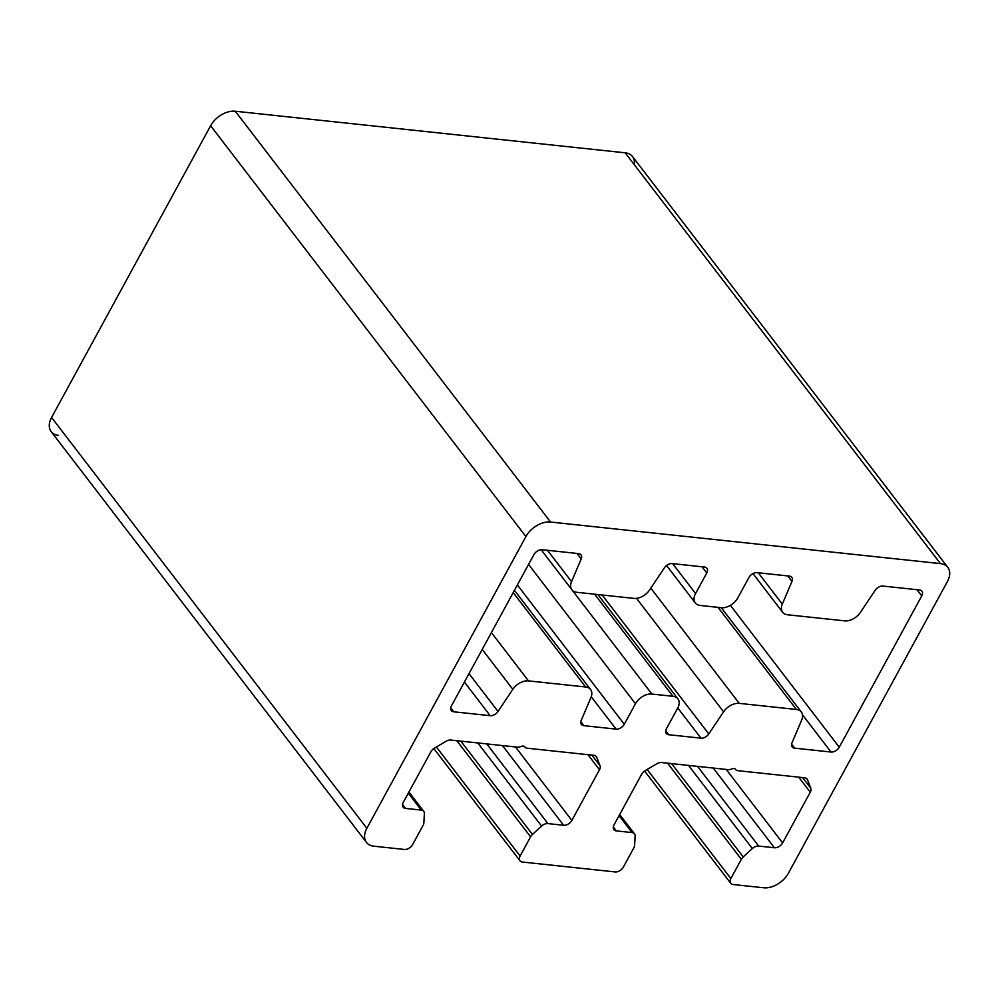 <?xml version="1.0" encoding="UTF-8"?>
<svg xmlns="http://www.w3.org/2000/svg" width="999" height="999" viewBox="0 0 999 999"><rect width="100%" height="100%" fill="white"/><g stroke="black" fill="none" stroke-linecap="round" stroke-linejoin="round"><path stroke-width="1.5" d="M700.212 605.456A13.624 8.841 -37.5 0 1 695.304 602.946A13.624 8.841 -37.5 0 1 695.566 593.531L672.627 563.636L695.566 593.531L706.755 573.001L701.985 566.77L706.755 573.001A6.806 4.421 142.5 0 0 706.892 568.294A6.806 4.421 142.5 0 0 704.432 567.032L672.24 563.598A6.806 4.421 142.5 0 0 664.41 567.807L649.612 589.959L664.41 567.807A6.806 4.421 -37.5 0 1 672.24 563.598L704.432 567.032A6.806 4.421 -37.5 0 1 706.755 573.001L695.566 593.531A13.624 8.841 142.5 0 0 700.212 605.456L721.29 607.704L700.212 605.456M623.364 867.082A6.806 4.421 -37.5 0 1 615.147 871.927L522.415 862.037A6.806 4.421 -37.5 0 1 519.955 860.776A6.806 4.421 -37.5 0 1 520.092 856.068L436.376 746.99L520.092 856.068L530.581 836.812L456.83 740.709L530.581 836.812A6.806 4.421 -37.5 0 1 532.455 834.452L460.839 741.133L532.455 834.452L541.583 826.073L477.784 742.944L541.583 826.073A6.806 4.421 -37.5 0 1 547.927 823.601L486.763 743.905L547.927 823.601L563.636 825.274L502.472 745.579L563.636 825.274A6.806 4.421 142.5 0 0 571.853 820.429L515.472 746.965L571.853 820.429L599.5 769.73L587.961 754.695L599.5 769.73A6.806 4.421 142.5 0 0 600.037 765.734L591.883 755.107L600.037 765.734L596.753 757.304A6.806 4.421 142.5 0 0 596.353 756.58A6.806 4.421 142.5 0 0 593.893 755.319L526.735 748.164A4.083 2.66 -37.5 0 1 525.399 747.564A4.083 2.66 142.5 0 0 526.735 748.164L593.893 755.319A6.806 4.421 -37.5 0 1 596.753 757.304L600.037 765.734A6.806 4.421 -37.5 0 1 599.5 769.73L571.853 820.429A6.806 4.421 -37.5 0 1 563.636 825.274L547.927 823.601A6.806 4.421 142.5 0 0 541.583 826.073L532.455 834.452A6.806 4.421 142.5 0 0 530.581 836.812L520.092 856.068A6.806 4.421 142.5 0 0 522.415 862.037L615.147 871.927A6.806 4.421 142.5 0 0 623.364 867.082L633.853 847.826L623.364 867.082M524.537 746.678A4.083 2.66 142.5 0 0 521.378 746.34A4.083 2.66 -37.5 0 1 524.537 746.678L525.399 747.564M947.826 567.395A20.43 13.274 -37.5 0 1 947.427 581.518A20.43 13.274 142.5 0 0 940.459 563.623A20.43 13.274 -37.5 0 1 947.826 567.395L632.542 156.581A20.43 13.274 142.5 0 0 625.174 152.81L940.459 563.623L550.561 522.04L940.459 563.623L625.174 152.81L235.264 111.226L550.561 522.04A20.43 13.274 142.5 0 0 525.911 536.563A20.43 13.274 -37.5 0 1 550.561 522.04L235.264 111.226A20.43 13.274 142.5 0 0 210.627 125.749L525.911 536.563L366.858 828.296L525.911 536.563L210.627 125.749L51.573 417.482L366.858 828.296A20.43 13.274 142.5 0 0 373.826 846.19L404.383 849.45A6.806 4.421 142.5 0 0 412.599 844.605L423.101 825.349A6.806 4.421 142.5 0 0 423.863 822.876L424.363 813.573A6.806 4.421 142.5 0 0 421.278 810.089L405.569 808.416A6.806 4.421 -37.5 0 1 403.246 802.447L430.894 751.748A6.806 4.421 -37.5 0 1 434.515 748.089L446.141 741.246A6.806 4.421 -37.5 0 1 450.724 740.059L517.882 747.215A4.083 2.66 142.5 0 0 519.692 746.952A4.083 2.66 -37.5 0 1 517.882 747.215L450.724 740.059A6.806 4.421 142.5 0 0 446.141 741.246L434.515 748.089A6.806 4.421 142.5 0 0 430.894 751.748L403.246 802.447A6.806 4.421 142.5 0 0 403.109 807.155A6.806 4.421 142.5 0 0 405.569 808.416L402.535 804.457L405.569 808.416L421.278 810.089L408.304 793.181L421.278 810.089A6.806 4.421 -37.5 0 1 423.738 811.35A6.806 4.421 -37.5 0 1 424.363 813.573L423.863 822.876A6.806 4.421 -37.5 0 1 423.101 825.349L412.599 844.605A6.806 4.421 -37.5 0 1 404.383 849.45L373.826 846.19A20.43 13.274 -37.5 0 1 366.458 842.419A20.43 13.274 -37.5 0 1 366.858 828.296L51.573 417.482A20.43 13.274 142.5 0 0 51.174 431.605L366.458 842.419M947.427 581.518L788.373 873.251A20.43 13.274 -37.5 0 1 763.736 887.774L733.166 884.515A6.806 4.421 -37.5 0 1 730.719 883.253A6.806 4.421 -37.5 0 1 730.843 878.546L647.14 769.467L730.843 878.546L741.345 859.29L667.582 763.186L741.345 859.29A6.806 4.421 -37.5 0 1 743.219 856.93L671.59 763.611L743.219 856.93L752.347 848.551L688.536 765.421L752.347 848.551A6.806 4.421 -37.5 0 1 758.691 846.078L697.527 766.37L758.691 846.078L774.4 847.751L713.236 768.056L774.4 847.751A6.806 4.421 142.5 0 0 782.617 842.906L726.223 769.442L782.617 842.906L810.264 792.207L798.725 777.172L810.264 792.207A6.806 4.421 142.5 0 0 810.801 788.211L802.647 777.584L810.801 788.211L807.517 779.782A6.806 4.421 142.5 0 0 807.105 779.058A6.806 4.421 142.5 0 0 804.657 777.796L737.499 770.641A4.083 2.66 -37.5 0 1 736.151 770.042A4.083 2.66 142.5 0 0 737.499 770.641L804.657 777.796A6.806 4.421 -37.5 0 1 807.517 779.782L810.801 788.211A6.806 4.421 -37.5 0 1 810.264 792.207L782.617 842.906A6.806 4.421 -37.5 0 1 774.4 847.751L758.691 846.078A6.806 4.421 142.5 0 0 752.347 848.551L743.219 856.93A6.806 4.421 142.5 0 0 741.345 859.29L730.843 878.546A6.806 4.421 142.5 0 0 733.166 884.515L763.736 887.774A20.43 13.274 142.5 0 0 788.373 873.251L947.427 581.518M735.301 769.155A4.083 2.66 142.5 0 0 732.13 768.818A4.083 2.66 -37.5 0 1 735.301 769.155L736.151 770.042M730.456 769.43A4.083 2.66 -37.5 0 1 728.633 769.692L661.488 762.537A6.806 4.421 142.5 0 0 656.892 763.723L645.279 770.566A6.806 4.421 142.5 0 0 641.658 774.225L614.01 824.924A6.806 4.421 142.5 0 0 613.873 829.632A6.806 4.421 142.5 0 0 616.333 830.893L613.299 826.935L616.333 830.893L632.042 832.567L619.068 815.659L632.042 832.567A6.806 4.421 -37.5 0 1 634.502 833.828A6.806 4.421 -37.5 0 1 635.127 836.051L634.615 845.354A6.806 4.421 -37.5 0 1 633.853 847.826A6.806 4.421 142.5 0 0 634.615 845.354L635.127 836.051A6.806 4.421 142.5 0 0 632.042 832.567L616.333 830.893A6.806 4.421 -37.5 0 1 614.01 824.924L641.658 774.225A6.806 4.421 -37.5 0 1 645.279 770.566L656.892 763.723A6.806 4.421 -37.5 0 1 661.488 762.537L728.633 769.692A4.083 2.66 142.5 0 0 730.456 769.43L732.13 768.818M633.94 598.389L576.81 592.295A13.624 8.841 -37.5 0 1 571.89 589.785A13.624 8.841 -37.5 0 1 571.54 581.63L547.489 550.299L571.54 581.63L581.193 558.941L576.972 553.434L581.193 558.941A6.806 4.421 142.5 0 0 581.018 554.87A6.806 4.421 142.5 0 0 578.571 553.608L542.157 549.725A6.806 4.421 142.5 0 0 533.941 554.57L451.461 705.831A6.806 4.421 142.5 0 0 451.336 710.539A6.806 4.421 142.5 0 0 453.783 711.8L450.749 707.841L453.783 711.8L490.197 715.684L464.41 682.08L490.197 715.684A6.806 4.421 142.5 0 0 498.039 711.475L469.006 673.651L498.039 711.475L512.837 689.322L482.217 649.425L512.837 689.322A13.624 8.841 -37.5 0 1 528.496 680.893L491.408 632.567L528.496 680.893L585.626 686.987L513.199 592.607L585.626 686.987A13.624 8.841 -37.5 0 1 590.546 689.497A13.624 8.841 -37.5 0 1 590.896 697.652L581.243 720.341A6.806 4.421 142.5 0 0 581.418 724.412A6.806 4.421 142.5 0 0 583.878 725.674L580.844 721.715L583.878 725.674L616.071 729.108L591.233 696.753L616.071 729.108A6.806 4.421 142.5 0 0 624.288 724.263L517.37 584.952L624.288 724.263L635.476 703.733L528.558 564.423L635.476 703.733A13.624 8.841 -37.5 0 1 651.91 694.055L541.133 549.712L651.91 694.055L672.989 696.303L594.617 594.193L672.989 696.303A13.624 8.841 -37.5 0 1 677.896 698.813A13.624 8.841 -37.5 0 1 677.634 708.229L666.433 728.758A6.806 4.421 142.5 0 0 666.308 733.466A6.806 4.421 142.5 0 0 668.756 734.727L665.721 730.769L668.756 734.727L700.961 738.161L677.772 707.954L700.961 738.161A6.806 4.421 142.5 0 0 708.791 733.953L602.147 594.992L708.791 733.953L723.588 711.8L636.525 598.351L723.588 711.8A13.624 8.841 -37.5 0 1 739.26 703.371L650.824 588.136L739.26 703.371L796.39 709.465L718.019 607.355L796.39 709.465A13.624 8.841 -37.5 0 1 801.31 711.975A13.624 8.841 -37.5 0 1 801.648 720.129L792.007 742.819A6.806 4.421 142.5 0 0 792.17 746.89A6.806 4.421 142.5 0 0 794.63 748.151L791.595 744.193L794.63 748.151L831.043 752.035L802.484 714.822L831.043 752.035A6.806 4.421 142.5 0 0 839.26 747.19L730.406 605.369L839.26 747.19L921.74 595.928L916.957 589.697L921.74 595.928A6.806 4.421 142.5 0 0 921.865 591.221A6.806 4.421 142.5 0 0 919.405 589.959L883.004 586.076A6.806 4.421 142.5 0 0 875.161 590.284L860.364 612.437A13.624 8.841 -37.5 0 1 844.692 620.866L787.562 614.772A13.624 8.841 -37.5 0 1 782.654 612.262A13.624 8.841 -37.5 0 1 782.304 604.108L758.253 572.777L782.304 604.108L791.957 581.418L787.736 575.911L791.957 581.418A6.806 4.421 142.5 0 0 791.782 577.347A6.806 4.421 142.5 0 0 789.322 576.086L757.13 572.652A6.806 4.421 142.5 0 0 748.913 577.497L737.724 598.026A13.624 8.841 -37.5 0 1 721.29 607.704A13.624 8.841 142.5 0 0 737.724 598.026L748.913 577.497A6.806 4.421 -37.5 0 1 757.13 572.652L789.322 576.086A6.806 4.421 -37.5 0 1 791.957 581.418L782.304 604.108A13.624 8.841 142.5 0 0 787.562 614.772L844.692 620.866A13.624 8.841 142.5 0 0 860.364 612.437L875.161 590.284A6.806 4.421 -37.5 0 1 883.004 586.076L919.405 589.959A6.806 4.421 -37.5 0 1 921.74 595.928L839.26 747.19A6.806 4.421 -37.5 0 1 831.043 752.035L794.63 748.151A6.806 4.421 -37.5 0 1 792.007 742.819L801.648 720.129A13.624 8.841 142.5 0 0 796.39 709.465L739.26 703.371A13.624 8.841 142.5 0 0 723.588 711.8L708.791 733.953A6.806 4.421 -37.5 0 1 700.961 738.161L668.756 734.727A6.806 4.421 -37.5 0 1 666.433 728.758L677.634 708.229A13.624 8.841 142.5 0 0 672.989 696.303L651.91 694.055A13.624 8.841 142.5 0 0 635.476 703.733L624.288 724.263A6.806 4.421 -37.5 0 1 616.071 729.108L583.878 725.674A6.806 4.421 -37.5 0 1 581.243 720.341L590.896 697.652A13.624 8.841 142.5 0 0 585.626 686.987L528.496 680.893A13.624 8.841 142.5 0 0 512.837 689.322L498.039 711.475A6.806 4.421 -37.5 0 1 490.197 715.684L453.783 711.8A6.806 4.421 -37.5 0 1 451.461 705.831L533.941 554.57A6.806 4.421 -37.5 0 1 542.157 549.725L578.571 553.608A6.806 4.421 -37.5 0 1 581.193 558.941L571.54 581.63A13.624 8.841 142.5 0 0 576.81 592.295L633.94 598.389A13.624 8.841 142.5 0 0 649.612 589.959A13.624 8.841 -37.5 0 1 633.94 598.389M58.541 435.377A20.43 13.274 -37.5 0 1 51.573 417.482L210.627 125.749A20.43 13.274 -37.5 0 1 235.264 111.226L625.174 152.81A20.43 13.274 -37.5 0 1 634.278 164.673M519.692 746.952L521.378 746.34M666.57 565.509L695.304 602.946M433.816 748.538L519.955 860.776M408.928 792.045L423.738 811.35M644.58 771.016L730.719 883.253M619.68 814.522L634.502 833.828M541.146 549.712L571.89 589.785M514.435 590.334L590.546 689.497M597.864 594.542L677.896 698.813M721.278 607.704L801.31 711.975M752.971 573.588L782.654 612.262"/></g></svg>
